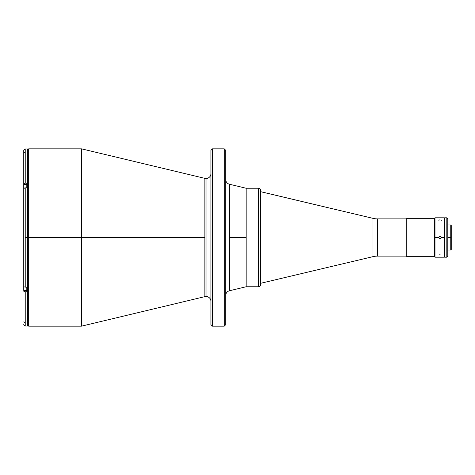 <?xml version="1.0" encoding="UTF-8"?>
<svg xmlns="http://www.w3.org/2000/svg" width="475" height="475" viewBox="0 0 475 475"><rect width="100%" height="100%" fill="white"/><g stroke="black" fill="none" stroke-linecap="round" stroke-linejoin="round"><path stroke-width="0.71" d="M210.942 173.565A4.928 4.928 0 0 1 206.013 178.493A4.928 4.928 0 0 0 210.942 173.565M204.868 296.643L204.868 237.5L28.678 237.5L28.678 326.165L28.678 148.835L28.678 237.5L27.692 237.5L28.678 237.5L28.678 326.165L81.492 326.165L81.492 148.835L28.678 148.835L28.678 237.5L81.492 237.5L81.492 326.165L204.868 296.643A4.928 4.928 0 0 1 210.942 301.435A4.928 4.928 0 0 0 206.013 296.507L206.013 178.493L206.013 296.507A4.928 4.928 0 0 0 204.868 296.643L204.868 178.357A4.928 4.928 0 0 0 206.013 178.493A4.928 4.928 0 0 1 204.868 178.357L81.492 148.835L81.492 237.5L204.868 237.5L204.868 178.357M212.42 326.165L210.942 324.686L212.42 326.165L224.242 326.165L212.42 326.165L212.42 148.835L224.242 148.835L225.72 150.314L224.242 148.835L224.242 326.165L225.72 324.686L224.242 326.165L224.242 148.835L212.42 148.835L212.42 326.165M210.942 150.314L212.42 148.835L210.942 150.314L210.942 324.686L210.942 150.314M229.496 290.748L229.496 237.5L246.169 237.5L229.496 237.5L229.496 184.252A4.928 4.928 0 0 1 225.72 179.461A4.928 4.928 0 0 0 229.496 184.252L229.496 290.748A4.928 4.928 0 0 0 225.72 295.539A4.928 4.928 0 0 1 229.496 290.748L246.169 286.757L246.169 188.243L246.169 286.757L258.602 286.757A1.971 1.971 0 0 0 260.573 284.786L260.573 190.214A1.971 1.971 0 0 0 258.602 188.243L258.602 286.757L258.602 188.243L246.169 188.243L258.602 188.243A1.971 1.971 0 0 1 260.573 190.214L260.573 190.214M225.72 324.686L225.72 150.314L225.72 324.686M260.573 191.692L372.946 218.346A19.701 19.701 0 0 0 377.5 218.88L377.5 256.12A19.701 19.701 0 0 0 372.946 256.654L260.573 283.308L372.946 256.654L372.946 218.346L260.692 191.692L260.692 283.308L260.573 191.692M377.5 218.88L406.226 218.88L377.5 218.88L377.5 256.12L406.226 256.12L377.5 256.12A19.701 19.701 0 0 0 372.946 256.654L372.946 218.346A19.701 19.701 0 0 0 377.5 218.88M23.75 188.86L23.75 150.427L23.75 183.95L24.664 183.148L26.802 183.083L26.802 187.862L24.658 187.928L23.75 188.729L23.75 286.271L23.75 183.95L24.183 183.332L25.228 183.083L25.228 148.936L25.228 183.083L26.802 183.083L26.802 187.862L25.228 187.862L25.228 237.5L27.692 237.5L27.692 148.936L27.692 326.064L25.228 326.064L25.228 291.917L23.78 291.223L23.75 285.487M23.75 290.272L23.75 286.14M24.409 152.641L23.78 153.532M27.692 237.5L25.228 237.5L25.228 287.137L24.183 286.882L23.75 286.271L24.183 286.882L25.228 287.137L25.228 187.862L24.183 188.118L23.75 188.729M25.228 287.137L26.802 287.137L26.802 291.917L26.802 287.137L25.228 287.137M23.75 324.591L25.228 326.064L25.228 291.917L26.802 291.917L24.183 291.668L23.75 291.05M23.863 321.729L24.409 322.359M23.851 188.421L23.851 185.701M23.851 186.123L23.851 188.569M23.946 184.413L26.802 184.413L23.946 184.413L23.946 188.296M23.851 289.299L23.851 286.579M23.851 290.492L23.851 289.328L23.851 290.492M23.851 286.431L23.851 289.328M23.946 290.587L26.802 290.587L23.946 290.587L23.946 286.704M406.226 218.684L434.5 218.684L406.226 218.684L406.226 256.316L434.5 256.316L406.226 256.316L406.226 218.684M438.977 237.969L439.244 238.373L438.888 237.5L439.244 236.627L438.983 237.025L440.355 236.295L441.346 237.5L440.361 238.705L439.244 238.373L438.888 237.5L434.993 237.5L434.993 257.201L434.993 237.5L434.5 237.5L434.5 256.708L434.5 237.5L434.993 237.5L434.993 217.799L434.993 237.5L438.888 237.5L438.977 237.031M440.592 238.64L440.99 238.373L440.117 238.729L439.244 238.373M434.5 256.708L434.993 257.201L444.357 257.201L444.357 237.5L441.346 237.5L444.357 237.5L444.357 218.173M438.977 254.796L440.99 254.98M439.244 220.02L438.888 220.436M440.117 219.854L439.648 219.895M444.357 257.201L444.357 217.799L434.993 217.799L434.5 218.292L434.5 237.5L434.5 218.292M441.257 220.679L440.99 220.02M439.648 236.36L440.586 236.36M440.99 238.373L441.346 237.5L440.99 236.627M444.357 237.5L444.849 237.5L444.357 237.5M450.757 237.5L450.757 250.01L450.757 237.5L447.8 237.5L450.757 237.5L450.757 224.99L450.757 237.5L451.25 237.5L450.757 237.5M451.25 249.518L451.25 225.482L451.25 249.518L450.757 250.01L447.8 250.01M444.849 257.201L446.815 257.201L446.815 217.799L444.849 217.799L444.849 257.201L444.849 217.799L446.815 217.799L446.815 257.201L447.8 256.221L447.8 218.779L446.815 217.799L447.8 218.779L447.8 256.221L446.815 257.201L444.849 257.201M260.573 284.786L260.573 284.786A1.971 1.971 0 0 1 258.602 286.757L246.169 286.757M260.573 284.561L260.573 190.439M28.678 148.835L27.692 149.821M229.496 184.252L246.169 188.243M28.678 326.165L27.692 325.179M23.75 150.409L25.228 148.936L27.692 148.936M444.849 226.415L444.357 226.415M447.8 224.99L450.757 224.99L451.25 225.482M444.849 248.585L444.357 248.585"/></g></svg>
